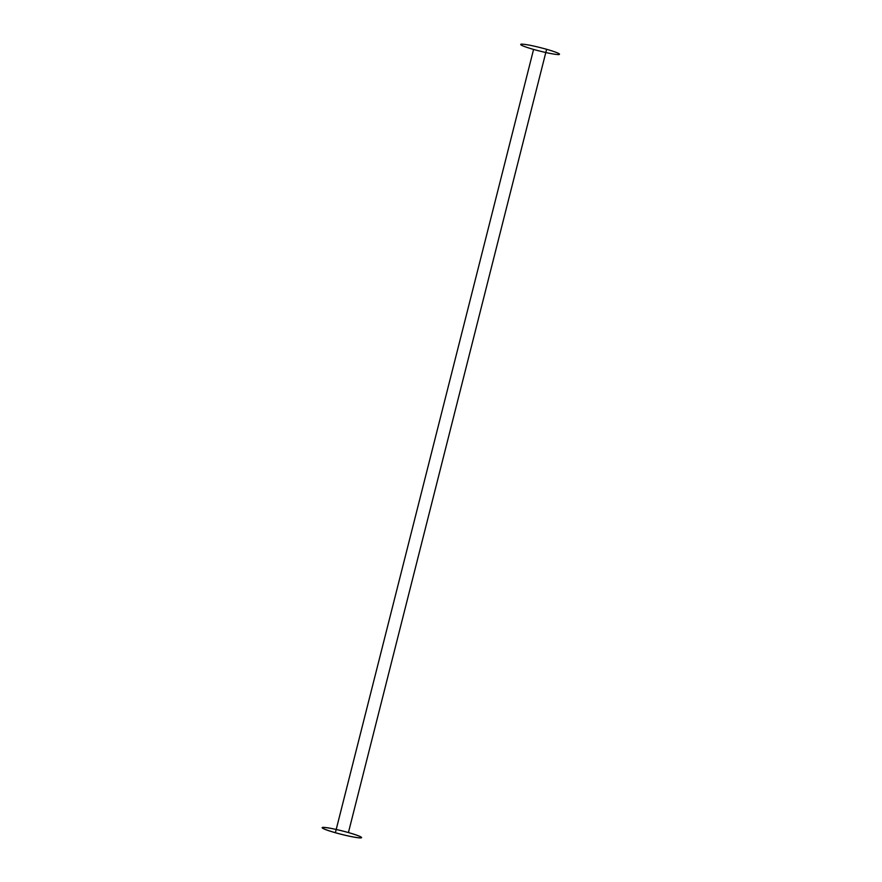<?xml version="1.0" encoding="UTF-8"?>
<svg xmlns="http://www.w3.org/2000/svg" width="882" height="882" viewBox="0 0 882 882"><rect width="100%" height="100%" fill="white"/><g stroke="black" fill="none" stroke-linecap="round" stroke-linejoin="round"><path stroke-width="0.66" stroke-dasharray="4.41 3.31" d=""/><path stroke-width="1.32" d="M546.62 49.282C535.021 46.107 526.664 44.387 521.549 44.1C518.803 44.486 522.806 46.261 533.577 49.447C545.186 52.611 553.543 54.331 558.648 54.618C561.404 54.232 557.391 52.457 546.62 49.282L348.423 832.553C336.814 829.389 328.457 827.669 323.352 827.382C320.596 827.768 324.609 829.543 335.38 832.718C346.979 835.893 355.336 837.613 360.451 837.9C363.197 837.514 359.195 835.739 348.423 832.553M533.577 49.447L335.38 832.718M341.091 834.262A20.275 1.764 14.2 0 0 359.316 836.169A20.275 1.764 14.2 0 0 325.293 827.492A20.275 1.764 14.2 0 0 341.091 834.262"/></g></svg>
